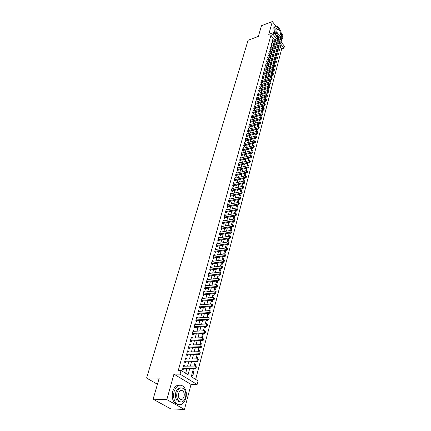 <?xml version="1.0" encoding="UTF-8"?>
<svg xmlns="http://www.w3.org/2000/svg" width="431" height="431" viewBox="0 0 431 431"><rect width="100%" height="100%" fill="white"/><g stroke="black" fill="none" stroke-linecap="round" stroke-linejoin="round"><path stroke-width="0.65" d="M181.58 391.019L181.219 390.394M193.363 368.78L191.262 376.726L198.055 380.88L197.123 384.479L180.05 374.135L181.052 370.477L188.045 374.76L189.64 368.807M191.035 384.414L173.935 374.14L166.829 399.607L153.107 399.192L170.778 408.884L184.452 409.45L191.035 384.414L197.123 384.479M281.346 40.977L281.869 38.979M282.37 37.082L282.887 35.11L281.303 33.068M281.465 42.47L284.406 46.209L283.91 48.116L280.01 43.181M195.658 379.415L281.68 48.902L283.91 48.116M166.829 399.607L184.452 409.45M275.942 26.183L272.344 21.55L268.755 34.405L273.674 32.578L278.243 38.381M153.107 399.192L159.222 378.111L146.594 378.057L248.078 40.255L258.363 36.414L261.466 25.725L272.344 21.55M184.764 366.167L184.888 365.725L183.73 365.003L182.555 369.313L183.714 370.03L184.037 368.85M186.709 359.028L186.822 358.614L185.675 357.886L184.511 362.148L185.664 362.87L185.982 361.701M188.627 351.976L188.73 351.588L187.598 350.856L186.445 355.063L187.587 355.796L187.905 354.632M190.524 345.005L190.621 344.644L189.495 343.906L188.358 348.065L189.489 348.803L189.802 347.65M192.398 338.114L192.49 337.78L191.375 337.031L190.249 341.147L191.369 341.891L191.682 340.749M194.252 331.299L194.333 330.992L193.228 330.238L192.118 334.305L193.228 335.054L193.535 333.923M196.083 324.565L195.065 323.519L193.966 327.544L195.065 328.298L195.372 327.177M197.894 317.906L196.875 316.882L195.793 320.858L196.886 321.618L197.188 320.508M199.688 311.317L198.669 310.315L197.597 314.247L198.68 315.018L198.982 313.908M201.46 304.809L200.442 303.823L199.381 307.707L200.458 308.483L200.754 307.389M203.211 298.371L202.198 297.401L201.148 301.247L202.214 302.029L202.511 300.94M204.94 292.002L203.933 291.049L202.893 294.852L203.949 295.639L204.246 294.562M206.654 285.705L205.646 284.772L204.623 288.533L205.668 289.325L205.959 288.253M208.351 279.477L207.343 278.561L206.33 282.278L207.37 283.075L207.656 282.014M210.026 273.313L209.024 272.414L208.017 276.093L209.051 276.896L209.337 275.845M211.68 267.22L210.684 266.336L209.687 269.978L210.711 270.787L210.996 269.741M213.323 261.191L212.327 260.324L211.341 263.923L212.359 264.742L212.639 263.702M214.945 255.227L213.948 254.376L212.979 257.937L213.986 258.756L214.266 257.727M216.551 249.328L215.559 248.493L214.595 252.016L215.597 252.841L215.872 251.817M218.124 243.493L217.149 242.669L216.195 246.155L217.186 246.985L217.466 245.972M219.675 237.718L218.722 236.91L217.779 240.358L218.765 241.193L219.04 240.186M221.205 232.007L220.279 231.21L219.347 234.62L220.322 235.455L220.597 234.459M222.725 226.356L221.82 225.564L220.898 228.942L221.868 229.782L222.137 228.791M224.228 220.764L223.344 219.982L222.434 223.328L223.393 224.168L223.662 223.183M225.715 215.225L224.853 214.455L223.948 217.763L224.907 218.614L225.171 217.633M227.191 209.746L226.345 208.987L225.451 212.262L226.404 213.113L226.668 212.144M228.645 204.326L227.827 203.572L226.943 206.815L227.88 207.672L228.144 206.708M230.095 198.96L229.292 198.217L228.414 201.422L229.346 202.284L229.61 201.325M231.522 193.643L230.741 192.91L229.868 196.089L230.8 196.951L231.059 195.997M232.939 188.385L232.174 187.657L231.312 190.804L232.234 191.671L232.492 190.723M234.345 183.18L233.591 182.458L232.74 185.572L233.656 186.445L233.914 185.502M235.73 178.025L234.997 177.313L234.157 180.395L235.067 181.268L235.321 180.336M237.109 172.917L236.393 172.217L235.558 175.272L236.457 176.144L236.711 175.218M238.472 167.864L237.767 167.174L236.942 170.191L237.837 171.069L238.09 170.153M239.825 162.864L239.135 162.175L238.316 165.17L239.205 166.048L239.453 165.138M241.161 157.908L240.487 157.229L239.674 160.192L240.557 161.075L240.805 160.165M242.486 153L241.823 152.326L241.021 155.262L241.899 156.146L242.141 155.246M243.795 148.14L243.149 147.477L242.357 150.381L243.224 151.27L243.467 150.376M245.099 143.329L244.463 142.672L243.677 145.549L244.539 146.438L244.781 145.549M246.387 138.561L245.762 137.909L244.986 140.759L245.842 141.654L246.079 140.77M247.663 133.842L247.049 133.195L246.279 136.018L247.13 136.913L247.367 136.034M248.924 129.165L248.326 128.524L247.561 131.32L248.407 132.22L248.644 131.347M250.179 124.532L249.587 123.902L248.832 126.671L249.673 127.571L249.91 126.703M251.418 119.942L250.842 119.317L250.093 122.059L250.928 122.964L251.16 122.102M252.647 115.4L252.081 114.775L251.338 117.496L252.167 118.401L252.399 117.544M253.864 110.896L253.309 110.282L252.571 112.97L253.396 113.876L253.627 113.03M255.077 106.435L254.527 105.821L253.794 108.493L254.613 109.399L254.845 108.558M256.273 102.012L255.734 101.409L255.012 104.054L255.825 104.959L256.052 104.124M257.458 97.632L256.924 97.034L256.213 99.653L257.021 100.563L257.248 99.733M258.632 93.295L258.11 92.697L257.404 95.294L258.207 96.205L258.428 95.38M259.796 88.991L259.284 88.403L258.578 90.979L259.381 91.889L259.602 91.07M260.949 84.729L260.448 84.147L259.748 86.696L260.545 87.612L260.766 86.793M262.091 80.511L261.601 79.929L260.906 82.456L261.698 83.372L261.919 82.558M263.228 76.325L262.738 75.748L262.059 78.253L262.84 79.169L263.061 78.367M264.354 72.176L263.874 71.605L263.196 74.089L263.971 75.005L264.192 74.207M265.464 68.066L264.995 67.5L264.322 69.962L265.092 70.878L265.313 70.081M266.568 63.993L266.105 63.432L265.437 65.868L266.207 66.789L266.423 65.997M267.662 59.952L267.209 59.397L266.547 61.816L267.312 62.737L267.522 61.945M268.75 55.949L268.297 55.4L267.646 57.797L268.405 58.718L268.615 57.932M269.828 51.984L269.38 51.434L268.734 53.81L269.488 54.732L269.698 53.956M270.894 48.046L270.452 47.507L269.811 49.861L270.56 50.783L270.77 50.012M271.95 44.151L271.519 43.612L270.883 45.945L271.627 46.871L271.837 46.101M278.081 48.374L279.148 48.003L278.943 48.773M277.063 52.226L278.13 51.855L277.887 52.771M276.039 56.111L277.106 55.744L276.826 56.8M275 60.033L276.072 59.667L275.759 60.868M273.954 63.982L275.032 63.621L274.676 64.973M272.904 67.969L273.981 67.613L273.588 69.111M271.837 71.993L272.92 71.638L272.484 73.292M270.765 76.05L271.853 75.694L271.374 77.505M269.682 80.139L270.776 79.789L270.253 81.761M269.122 86.055L269.671 83.97M267.985 90.391L268.54 88.274M266.832 94.761L267.398 92.617M264.564 99.513L265.14 97.331L264.909 98.214L265.69 99.103L266.245 96.997M263.384 103.963L263.971 101.754L263.767 102.519L264.553 103.413L265.076 101.42M262.199 108.456L262.791 106.215L262.619 106.866L263.411 107.755L263.901 105.886M260.997 112.992L261.601 110.713L261.461 111.252L262.253 112.141L262.716 110.39M259.893 117.544L260.399 115.26L260.286 115.675L261.089 116.564L261.52 114.937M258.805 122.129L259.187 119.845L259.915 121.03L260.308 119.532M257.706 126.757L257.436 126.466L257.329 126.859L257.959 124.478L258.729 125.534L259.09 124.166M256.601 131.433L256.229 131.035L256.084 131.574L256.725 129.155L257.528 130.081L257.857 128.847M255.556 133.852L256.321 134.671L256.612 133.572M254.419 138.588L255.098 139.31L255.357 138.34M253.283 143.367L253.87 143.986L254.085 143.162M252.13 148.194L252.625 148.706L252.803 148.022M250.977 153.07L251.37 153.474L251.51 152.935M249.711 155.672L250.826 155.548M249.813 157.988L250.104 158.285L250.206 157.897M248.434 160.499L249.592 160.224L249.506 160.547M247.146 165.375L248.31 165.1L248.175 165.601M245.848 170.293L247.011 170.024L246.834 170.703M244.533 175.261L245.702 174.997L245.476 175.853M243.208 180.277L244.377 180.018L244.108 181.058M241.866 185.341L243.046 185.088L242.723 186.316M240.514 190.454L241.694 190.211L241.322 191.628M239.151 195.62L240.336 195.378L239.911 196.989M237.772 200.835L238.957 200.604L238.483 202.414M236.377 206.104L237.573 205.878L237.039 207.887M234.97 211.427L236.166 211.206L235.585 213.426M233.548 216.804L234.75 216.588L234.108 219.018M232.115 222.229L233.316 222.024L232.621 224.67M230.66 227.719L231.873 227.514L231.118 230.38M229.195 233.257L230.413 233.063L229.599 236.15M227.719 238.86L228.936 238.666L228.058 241.985M225.284 248.062L226.178 244.668L225.58 246.947L226.539 247.76L227.401 244.49M223.711 254.015L224.621 250.573L224.055 252.711L225.025 253.52L225.844 250.395M222.116 260.033L223.042 256.537L222.515 258.535L223.49 259.338L224.271 256.37M220.51 266.116L221.448 262.565L220.958 264.418L221.943 265.221L222.682 262.404M218.883 272.268L219.837 268.658L219.384 270.366L220.376 271.164L221.076 268.508M217.24 278.485L218.21 274.816L217.795 276.379L218.797 277.171L219.454 274.676M215.575 284.772L216.561 281.05L216.19 282.456L217.197 283.242L217.811 280.915M213.975 291.124L214.897 287.348L214.563 288.598L215.581 289.379L216.146 287.218M212.553 297.53L212.197 297.562L213.21 293.716L212.925 294.809L213.948 295.58L214.471 293.597M211.125 304.011L210.592 303.618L210.473 304.065L211.508 300.159L211.265 301.086L212.294 301.851L212.769 300.046M209.703 310.568L208.911 309.991L208.739 310.638L209.784 306.667L209.585 307.432L210.624 308.192L211.055 306.57M206.982 317.275L208.254 317.189L207.203 316.435L206.977 317.291L208.044 313.256L207.887 313.849L208.938 314.603L209.315 313.165M205.264 323.778L206.541 323.697L205.479 322.948L206.282 319.921L206.174 320.335L207.23 321.084L207.559 319.84M203.524 330.351L204.806 330.281L203.739 329.543L203.4 330.825L204.499 326.66L205.506 327.641L205.781 326.585M201.767 336.999L203.055 336.94L201.977 336.207L201.579 337.71L202.699 333.475L203.761 334.267L203.982 333.416M204.682 330.76L204.806 330.281M201.094 340.366L201.994 340.969L202.166 340.318M202.866 337.651L203.055 336.94M199.989 343.722L201.282 343.674L201.029 344.628M199.58 347.332L200.21 347.747L200.323 347.305M198.19 350.522L199.488 350.484L199.17 351.685M198.066 354.384L198.465 354.379M196.374 357.396L197.673 357.369L197.29 358.829M194.537 364.351L195.841 364.335L195.388 366.054M281.68 48.902L279.978 46.758M278.361 47.329L277.876 49.15L278.361 47.329M278.555 47.259L279.148 48.003M276.821 53.142L277.311 51.294L276.826 53.142M277.596 51.192L278.13 51.855M276.255 55.292L275.759 57.167L276.255 55.292M276.637 55.163L277.106 55.744M274.682 61.234L275.188 59.327L274.773 61.202M275.668 59.166L276.072 59.667M273.599 65.334L274.111 63.4L273.793 65.27M274.692 63.206L275.032 63.621M272.505 69.472L273.022 67.511L272.807 69.369M273.712 67.279L273.981 67.613M271.401 73.647L271.929 71.654L271.53 73.168L271.816 73.512M270.285 77.86L270.824 75.84L270.447 77.246L270.819 77.688M269.165 82.111L269.704 80.058L269.359 81.367L269.817 81.901M268.028 86.399L268.578 84.32L268.26 85.521L268.804 86.157M266.886 90.731L267.441 88.614L267.155 89.713L267.786 90.451M265.728 95.1L266.293 92.956L266.035 93.942L266.762 94.782M255.491 136.158L255.007 135.641L254.829 136.331L255.475 133.874M254.371 140.921L253.778 140.296L253.557 141.136L254.215 138.642M253.25 145.737L252.534 144.994L252.275 145.985L252.943 143.453M252.119 150.602L251.284 149.735L250.977 150.882L251.661 148.312M250.864 155.392L250.018 154.524L249.673 155.828L250.363 153.22M249.592 160.224L248.741 159.357L248.348 160.828L249.048 158.177M248.31 165.1L247.448 164.238L247.017 165.87L247.728 163.182M247.011 170.024L246.144 169.162L245.67 170.967L246.392 168.235M245.702 174.997L244.83 174.135L244.307 176.112L245.04 173.337M244.377 180.018L243.504 179.161L242.933 181.311L243.677 178.493M243.046 185.088L242.163 184.236L241.543 186.564L242.303 183.703M241.694 190.211L240.805 189.36L240.142 191.87L240.907 188.967M240.336 195.378L239.437 194.532L238.726 197.231L239.507 194.279M238.957 200.604L238.057 199.758L237.292 202.645L238.084 199.65M236.651 205.075L235.849 208.114L236.651 205.075M236.694 205.064L237.573 205.878M234.383 213.641L235.202 210.554L234.442 213.631M235.412 210.517L236.166 211.206M232.907 219.228L233.737 216.093L233.16 219.185M234.125 216.023L234.75 216.588M231.415 224.874L232.255 221.69L231.517 224.481L231.873 224.793M232.832 221.588L233.316 222.024M229.906 230.58L230.763 227.342L230.057 230.014L230.574 230.466M231.533 227.212L231.873 227.514M228.382 236.344L229.249 233.058L228.581 235.601L229.276 236.204M226.841 242.168L227.724 238.833L227.089 241.241L227.972 242.001M201.282 343.674L200.194 342.947L199.736 344.676L200.873 340.371M199.488 350.484L198.395 349.762L197.872 351.723L199.03 347.348M197.673 357.369L196.568 356.652L195.986 358.851L197.161 354.411M195.841 364.335L194.726 363.629L194.079 366.07L195.275 361.55M192.862 370.682L191.73 374.954L192.862 375.649L193.982 371.382L192.862 370.682M274.428 39.765L270.9 35.326L178.267 370.493L181.052 370.477M185.659 373.3L186.865 368.828M187.593 366.14L188.8 361.652M189.521 358.975L190.712 354.568M191.434 351.901L192.603 347.558M193.32 344.902L194.473 340.635M195.184 337.99L196.315 333.788M197.026 331.153L198.141 327.021M198.847 324.398L199.946 320.33M200.652 317.717L201.73 313.714M202.435 311.112L203.497 307.168M204.197 304.582L205.242 300.703M205.937 298.123L206.966 294.303M207.661 291.739L208.674 287.978M209.364 285.419L210.36 281.723M211.045 279.175L212.03 275.533M212.715 272.995L213.679 269.413M214.363 266.886L215.311 263.357M215.99 260.841L216.928 257.366M217.607 254.861L218.528 251.44M219.201 248.946L220.112 245.573M220.78 243.089L221.674 239.771M222.342 237.298L223.226 234.033M223.888 231.566L224.756 228.349M225.418 225.898L226.27 222.73M226.932 220.284L227.773 217.165M228.43 214.73L229.26 211.659M229.912 209.234L230.725 206.212M231.377 203.793L232.18 200.814M232.832 198.411L233.624 195.475M234.27 193.077L235.046 190.19M235.692 187.803L236.457 184.958M237.104 182.577L237.858 179.775M238.494 177.405L239.243 174.647M239.878 172.287L240.611 169.572M241.247 167.217L241.969 164.54M242.599 162.201L243.31 159.562M243.941 157.229L244.641 154.632M245.266 152.305L245.956 149.751M246.58 147.434L247.259 144.913M247.884 142.607L248.552 140.123M249.172 137.823L249.835 135.382M250.449 133.093L251.101 130.679M251.715 128.4L252.356 126.03M252.97 123.756L253.6 121.418M254.209 119.155L254.829 116.849M255.438 114.592L256.052 112.324M256.655 110.077L257.259 107.842M257.862 105.606L258.455 103.402M259.058 101.172L259.645 99.001M260.243 96.781L260.82 94.642M261.418 92.428L261.983 90.321M262.581 88.118L263.142 86.044M263.734 83.846L264.284 81.798M264.876 79.611L265.415 77.596M266.008 75.414L266.541 73.432M267.128 71.255L267.656 69.299M268.238 67.134L268.761 65.21M269.343 63.05L269.854 61.154M270.431 58.999L270.937 57.129M271.514 54.985L272.015 53.148M272.591 51.009L273.076 49.193M273.653 47.065L274.132 45.277M274.709 43.159L275.183 41.398M272.995 40.282L272.575 39.749L271.939 42.06L272.683 42.987L272.888 42.222M146.594 378.057L157.439 384.269M173.935 374.14L180.05 374.135M270.9 35.326L273.152 34.496L273.674 32.578M279.401 43.396L278.927 45.19M279.412 39.867L280.392 41.112M276.67 38.952L273.152 34.496M190.362 366.108L191.563 361.609M192.28 358.926L193.465 354.497M194.182 351.825L195.345 347.472M196.057 344.805L197.204 340.522M197.91 337.872L199.041 333.653M199.747 331.013L200.857 326.865M201.557 324.236L202.651 320.152M203.351 317.534L204.423 313.52M205.124 310.913L206.18 306.958M206.875 304.361L207.914 300.472M208.609 297.886L209.633 294.055M210.323 291.48L211.33 287.709M212.014 285.144L213.006 281.432M213.69 278.879L214.665 275.226M215.349 272.683L216.308 269.089M216.987 266.557L217.935 263.018M218.609 260.496L219.541 257.011M220.209 254.5L221.13 251.068M221.798 248.568L222.703 245.191M223.366 242.696L224.255 239.372M224.923 236.888L225.796 233.618M226.458 231.145L227.32 227.924M227.977 225.461L228.829 222.283M229.481 219.832L230.316 216.707M230.973 214.266L231.797 211.19M232.444 208.755L233.257 205.727M233.904 203.303L234.701 200.318M235.348 197.904L236.134 194.968M236.775 192.56L237.551 189.667M238.192 187.275L238.952 184.425M239.593 182.038L240.342 179.231M240.977 176.855L241.716 174.092M242.351 171.721L243.079 169M243.709 166.641L244.425 163.958M245.056 161.614L245.762 158.969M246.387 156.631L247.082 154.029M247.706 151.701L248.391 149.137M249.01 146.815L249.689 144.288M250.303 141.977L250.971 139.493M251.585 137.187L252.243 134.736M252.857 132.441L253.503 130.027M254.112 127.743L254.748 125.367M255.357 123.088L255.982 120.745M256.59 118.477L257.21 116.171M257.813 113.908L258.422 111.64M259.02 109.388L259.624 107.147M260.222 104.905L260.809 102.697M261.407 100.461L261.989 98.29M262.587 96.065L263.158 93.92M263.75 91.701L264.316 89.594M264.909 87.385L265.464 85.306M266.051 83.102L266.6 81.055M267.188 78.862L267.726 76.847M268.308 74.66L268.842 72.672M269.423 70.495L269.946 68.534M270.528 66.363L271.045 64.434M271.622 62.274L272.133 60.372M272.71 58.217L273.211 56.348M273.782 54.198L274.278 52.356M274.849 50.217L275.334 48.396M275.905 46.268L276.384 44.474M276.95 42.351L277.424 40.584M192.673 371.387L193.982 371.382M215.279 249.506L216.551 249.317M213.679 255.378L214.95 255.2M212.057 261.31L213.334 261.143M210.414 267.312L211.702 267.15M208.76 273.378L210.048 273.222M207.085 279.503L208.378 279.363M205.393 285.705L206.691 285.57M203.68 291.97L204.984 291.841M201.95 298.306L203.26 298.187M200.2 304.712L201.514 304.604M198.432 311.187L199.747 311.09M196.644 317.739L197.964 317.647M194.834 324.36L196.159 324.284M193.002 331.062L194.333 330.992M191.154 337.839L192.49 337.78M189.279 344.692L190.621 344.644M187.388 351.626L188.73 351.588M185.47 358.64L186.822 358.614M183.531 365.736L184.888 365.725M177.47 400.965L178.644 401.002C181.586 403.098 183.886 401.897 185.54 397.387C186.3 393.842 185.745 391.009 183.881 388.886C181.009 386.871 178.741 388.078 177.071 392.501C176.29 396.008 176.812 398.842 178.644 401.002L177.356 400.959C175.525 398.804 175.002 395.97 175.789 392.474C176.882 389.134 178.601 387.614 180.934 387.916M282.714 37.906L282.865 37.325L282.714 37.906L281.82 38.133L282.348 38.806L272.263 42.464M272.365 40.514L282.127 36.969L281.82 38.133L272.047 41.667M282.865 37.325L282.127 36.969M282.348 38.806L282.801 38.02M281.244 37.287L281.411 34.609M279.444 28.812C278.388 27.207 277.305 26.329 276.196 26.189C275.177 26.129 274.466 26.776 274.068 28.117L274.434 33.543M274.93 26.593L272.963 28.532L273.022 32.821M278.679 37.438L279.697 37.066L281.265 35.649C281.502 31.657 280.295 28.985 277.639 27.638L276.104 29.033C275.851 33.015 277.047 35.692 279.697 37.066L278.679 37.438C276.023 36.064 274.827 33.392 275.08 29.416L276.632 28.015M277.025 30.218C276.864 32.783 277.639 34.507 279.347 35.39L280.355 34.48C280.511 31.91 279.73 30.186 278.022 29.313L277.025 30.218M185.885 398.287C186.935 393.363 186.16 389.435 183.558 386.505C179.592 383.73 176.446 385.4 174.113 391.51C173.02 396.364 173.741 400.291 176.274 403.303C180.379 406.234 183.579 404.564 185.885 398.287M179.668 385.136C176.516 384.872 174.199 386.984 172.723 391.483C171.624 396.326 172.346 400.248 174.873 403.254L178.806 404.757M178.59 393.379C178.089 395.642 178.434 397.468 179.614 398.858C181.505 400.2 182.981 399.424 184.048 396.525C184.543 394.246 184.188 392.42 182.992 391.046C181.133 389.743 179.668 390.518 178.59 393.379M181.165 391.014L180.772 390.502M159.923 402.931L162.11 404.127M180.325 402.01L177.356 400.959M281.691 41.807L281.847 41.22L281.691 41.807L280.791 42.033L281.324 42.707L271.201 46.338M271.309 44.377L281.104 40.859L280.791 42.033L270.991 45.546M281.847 41.22L281.104 40.859M281.324 42.707L281.777 41.92M280.656 45.74L280.813 45.147L280.656 45.74L279.757 45.972L280.295 46.645L270.129 50.249M270.242 48.277L280.069 44.786L279.757 45.972L269.925 49.457M280.813 45.147L280.069 44.786M280.295 46.645L280.748 45.853M279.617 49.71L279.773 49.112L279.617 49.71L278.712 49.942L279.25 50.616L269.046 54.198M269.17 52.21L279.024 48.746L278.712 49.942L268.847 53.401M279.773 49.112L279.024 48.746M279.25 50.616L279.708 49.824M278.566 53.719L278.722 53.115L278.566 53.719L277.656 53.945L278.2 54.618L267.958 58.174M268.087 56.181L277.973 52.738L277.656 53.945L267.759 57.377M278.722 53.115L277.973 52.738M278.2 54.618L278.658 53.827M266.547 61.816L266.859 62.193L277.138 58.664L276.594 57.991L266.66 61.391M277.666 57.151L277.596 57.867L277.758 57.264L276.912 56.773L266.994 60.184M277.505 57.759L276.594 57.991L276.912 56.773M277.138 58.664L277.596 57.867M276.438 61.832L276.6 61.218L276.438 61.832L275.517 62.069L276.066 62.737L265.749 66.245M265.889 64.224L275.84 60.841L275.517 62.069L265.555 65.442M276.6 61.218L275.84 60.841M276.066 62.737L276.53 61.945M264.327 69.946L264.634 70.328L274.989 66.853L274.434 66.18L264.44 69.526M275.522 65.329L275.452 66.062L275.614 65.442L274.762 64.941L264.774 68.297M275.355 65.948L274.434 66.18L274.762 64.941M274.989 66.853L275.452 66.062M274.267 70.097L274.434 69.472L274.267 70.097L273.34 70.334L273.9 71.007L263.503 74.455M263.653 72.408L273.674 69.084L273.34 70.334L263.314 73.647M274.434 69.472L273.674 69.084M273.9 71.007L274.364 70.21M273.168 74.288L273.335 73.658L273.168 74.288L272.241 74.525L272.801 75.193L262.366 78.614M262.522 76.556L272.57 73.265L272.241 74.525L262.177 77.806M273.335 73.658L272.57 73.265M272.801 75.193L273.265 74.401M272.063 78.512L272.23 77.876L272.063 78.512L271.126 78.749L271.692 79.423L261.213 82.811M261.375 80.742L271.46 77.478L271.126 78.749L261.03 82.003M272.23 77.876L271.46 77.478M271.692 79.423L272.155 78.625M270.943 82.779L271.11 82.138L270.943 82.779L270.005 83.016L270.571 83.684L260.055 87.046M260.222 84.966L270.339 81.734L270.005 83.016L259.877 86.238M271.11 82.138L270.339 81.734M270.571 83.684L271.034 82.892M269.811 87.084L269.984 86.437L269.811 87.084L268.869 87.326L269.44 87.994L258.88 91.324M259.058 89.222L269.213 86.028L268.869 87.326L258.708 90.51M269.984 86.437L269.213 86.028M269.44 87.994L269.908 87.197M268.675 91.426L268.847 90.774L268.675 91.426L267.726 91.668L268.303 92.336L257.7 95.634M257.883 93.527L268.071 90.365L267.726 91.668L257.533 94.825M268.847 90.774L268.071 90.365M268.303 92.336L268.772 91.539M267.522 95.811L267.694 95.154L267.522 95.811L266.573 96.054L267.15 96.722L256.51 99.987M256.698 97.864L266.918 94.734L266.573 96.054L256.343 99.173M267.694 95.154L266.918 94.734M267.15 96.722L267.619 95.924M266.363 100.24L266.536 99.572L266.363 100.24L265.404 100.482L265.986 101.145L255.303 104.383M255.502 102.244L265.755 99.152L265.404 100.482L255.141 103.564M266.536 99.572L265.755 99.152M265.986 101.145L266.46 100.348M265.189 104.706L265.367 104.033L265.189 104.706L264.23 104.954L264.817 105.617L254.091 108.817M254.295 106.667L264.586 103.607L264.23 104.954L253.934 107.998M265.367 104.033L264.586 103.607M264.817 105.617L265.286 104.814M264.009 109.215L264.187 108.537L264.009 109.215L263.039 109.463L263.632 110.126L252.862 113.288M253.078 111.128L263.4 108.106L263.039 109.463L252.711 112.475M264.187 108.537L263.4 108.106M263.632 110.126L264.106 109.323M262.813 113.768L262.991 113.084L262.813 113.768L261.843 114.016L262.436 114.678L251.623 117.808M251.849 115.627L262.204 112.647L261.843 114.016L251.478 116.99M262.991 113.084L262.204 112.647M262.436 114.678L262.91 113.876M261.606 118.363L261.789 117.668L261.606 118.363L260.631 118.611L261.229 119.274L250.373 122.366M250.605 120.174L260.997 117.227L260.631 118.611L250.233 121.547M261.789 117.668L260.997 117.227M261.229 119.274L261.709 118.471M260.389 123.002L260.577 122.302L260.389 123.002L259.414 123.255L260.012 123.912L249.113 126.967M249.355 124.764L259.78 121.854L259.414 123.255L248.973 126.148M260.577 122.302L259.78 121.854M260.012 123.912L260.491 123.11M259.16 127.684L259.349 126.978L259.16 127.684L258.18 127.937L258.783 128.594L247.841 131.617M248.089 129.392L258.552 126.525L258.18 127.937L247.706 130.792M259.349 126.978L258.552 126.525M258.783 128.594L259.263 127.797M257.921 132.414L258.11 131.703L257.921 132.414L256.93 132.667L257.544 133.324L246.554 136.304M246.812 134.068L257.307 131.245L256.93 132.667L246.424 135.479M258.11 131.703L257.307 131.245M257.544 133.324L258.024 132.522M256.671 137.187L256.86 136.471L256.671 137.187L255.675 137.446L256.289 138.098L245.255 141.039M245.519 138.787L256.052 136.007L255.675 137.446L245.131 140.215M256.86 136.471L256.052 136.007M256.289 138.098L256.774 137.295M255.405 142.009L255.594 141.282L255.405 142.009L254.403 142.268L255.023 142.92L243.941 145.823M244.221 143.555L254.786 140.818L254.403 142.268L243.827 144.994M255.594 141.282L254.786 140.818M255.023 142.92L255.508 142.117M254.128 146.879L254.322 146.147L254.128 146.879L253.121 147.138L253.746 147.785L242.615 150.651M242.906 148.366L253.509 145.673L253.121 147.138L242.508 149.821M254.322 146.147L253.509 145.673M253.746 147.785L254.231 146.987M252.841 151.793L253.035 151.055L252.841 151.793L251.828 152.057L252.458 152.703L241.279 155.521M241.581 153.226L252.216 150.575L251.828 152.057L241.177 154.691M253.035 151.055L252.216 150.575M252.458 152.703L252.943 151.901M251.537 156.76L251.731 156.011L251.537 156.76L250.519 157.024L251.154 157.665L239.932 160.445M240.239 158.134L250.917 155.526L250.519 157.024L239.835 159.615M251.731 156.011L250.917 155.526M251.154 157.665L251.639 156.868M250.222 161.77L250.416 161.016L250.222 161.77L249.199 162.04L249.835 162.681L238.564 165.412M238.887 163.085L249.597 160.526L249.199 162.04L238.478 164.583M250.416 161.016L249.597 160.526M249.835 162.681L250.325 161.878M248.892 166.835L249.091 166.075L248.892 166.835L247.868 167.104L248.509 167.745L237.19 170.434M237.519 168.09L248.267 165.579L247.868 167.104L237.104 169.599M249.091 166.075L248.267 165.579M248.509 167.745L248.999 166.942M247.55 171.953L247.755 171.182L247.55 171.953L246.521 172.222L247.168 172.858L235.795 175.503M236.14 173.138L246.925 170.681L246.521 172.222L235.725 174.668M247.755 171.182L246.925 170.681M247.168 172.858L247.658 172.061M246.193 177.119L246.397 176.338L246.193 177.119L245.158 177.389L245.81 178.025L234.389 180.621M234.744 178.245L245.568 175.832L245.158 177.389L234.324 179.786M246.397 176.338L245.568 175.832M245.81 178.025L246.306 177.227M244.824 182.335L245.034 181.553L244.824 182.335L243.784 182.609L244.442 183.245L232.972 185.793M233.338 183.396L244.199 181.036L243.784 182.609L232.912 184.953M245.034 181.553L244.199 181.036M244.442 183.245L244.937 182.442M243.445 187.609L243.65 186.817L243.445 187.609L242.394 187.884L243.057 188.514L231.539 191.014M231.916 188.6L242.815 186.294L242.394 187.884L231.485 190.173M243.65 186.817L242.815 186.294M243.057 188.514L243.553 187.717M242.044 192.937L242.254 192.134L242.044 192.937L240.994 193.212L241.656 193.842L230.089 196.288M230.477 193.858L241.414 191.606L240.994 193.212L230.046 195.448M242.254 192.134L241.414 191.606M241.656 193.842L242.157 193.04M240.633 198.314L240.848 197.506L240.633 198.314L239.577 198.594L240.245 199.219L228.624 201.616M229.028 199.17L240.002 196.972L239.577 198.594L228.592 200.776M240.848 197.506L240.002 196.972M240.245 199.219L240.746 198.422M239.21 203.75L239.42 202.931L239.21 203.75L238.144 204.03L238.817 204.655L227.142 206.999M227.563 204.536L238.575 202.392L238.144 204.03L227.121 206.158M239.42 202.931L238.575 202.392M238.817 204.655L239.318 203.858M237.767 209.245L237.982 208.415L237.767 209.245L236.7 209.525L237.379 210.15L225.65 212.44M226.081 209.956L237.136 207.871L236.7 209.525L225.634 211.594M237.982 208.415L237.136 207.871M237.379 210.15L237.88 209.347M236.312 214.794L236.533 213.959L236.312 214.794L235.24 215.08L235.924 215.699L224.136 217.935M224.589 215.435L235.676 213.404L235.24 215.08L224.136 217.089M236.533 213.959L235.676 213.404M235.924 215.699L236.425 214.902M234.841 220.403L235.062 219.557L234.841 220.403L233.758 220.688L234.448 221.308L222.611 223.484M223.075 220.968L234.205 219.002L233.758 220.688L222.617 222.638M235.062 219.557L234.205 219.002M234.448 221.308L234.954 220.505M233.354 226.07L233.575 225.219L233.354 226.07L232.266 226.356L232.961 226.975L221.071 229.093M221.55 226.555L232.718 224.653L232.266 226.356L221.087 228.247M233.575 225.219L232.718 224.653M232.961 226.975L233.467 226.173M231.851 231.803L232.077 230.935L231.851 231.803L230.757 232.088L231.458 232.702L219.508 234.76M220.004 232.207L231.215 230.364L230.757 232.088L219.541 233.914M232.077 230.935L231.215 230.364M231.458 232.702L231.97 231.905M230.332 237.589L230.558 236.716L230.332 237.589L229.233 237.88L229.938 238.488L217.935 240.487M218.447 237.912L229.696 236.134L229.233 237.88L217.973 239.636M230.558 236.716L229.696 236.134M229.938 238.488L230.45 237.691M228.796 243.44L229.028 242.561L228.796 243.44L227.692 243.73L228.403 244.339L216.34 246.279M216.868 243.682L228.155 241.969L227.692 243.73L216.394 245.428M229.028 242.561L228.155 241.969M228.403 244.339L228.915 243.542M227.245 249.355L227.482 248.466L227.245 249.355L226.135 249.651L226.851 250.255L214.73 252.13M215.279 249.511L226.604 247.868L226.135 249.651L214.8 251.273M227.482 248.466L226.604 247.868M226.851 250.255L227.363 249.457M225.677 255.335L225.914 254.435L225.677 255.335L224.562 255.631L225.284 256.229L213.103 258.04M213.668 255.405L225.036 253.832L224.562 255.631L213.183 257.188M225.914 254.435L225.036 253.832M225.284 256.229L225.796 255.432M224.093 261.38L224.33 260.469L224.093 261.38L222.967 261.676L223.7 262.274L211.454 264.014M212.041 261.364L223.447 259.855L222.967 261.676L211.551 263.163M224.33 260.469L223.447 259.855M223.7 262.274L224.212 261.477M222.488 267.489L222.73 266.568L222.488 267.489L221.362 267.791L222.094 268.384L209.789 270.059M210.398 267.382L221.846 265.949L221.362 267.791L209.902 269.203M222.73 266.568L221.846 265.949M222.094 268.384L222.611 267.586M220.866 273.669L221.114 272.737L220.866 273.669L219.735 273.971L220.473 274.558L208.108 276.163M208.733 273.469L220.225 272.106L219.735 273.971L208.232 275.307M221.114 272.737L220.225 272.106M220.473 274.558L220.99 273.766M219.228 279.913L219.476 278.97L219.228 279.913L218.091 280.215L218.835 280.802L206.406 282.337M207.052 279.622L218.582 278.334L218.091 280.215L206.546 281.481M219.476 278.97L218.582 278.334M218.835 280.802L219.352 280.01M217.574 286.227L217.822 285.274L217.574 286.227L216.427 286.534L217.176 287.116L204.682 288.576M205.355 285.839L216.928 284.632L216.427 286.534L204.844 287.719M217.822 285.274L216.928 284.632M217.176 287.116L217.698 286.324M215.899 292.617L216.152 291.652L215.899 292.617L214.746 292.924L215.5 293.5L202.942 294.89M203.637 292.126L215.252 291L214.746 292.924L203.12 294.028M216.152 291.652L215.252 291M215.5 293.5L216.023 292.708M214.202 299.071L214.46 298.101L214.202 299.071L213.043 299.383L213.808 299.954L201.18 301.269M201.902 298.484L213.555 297.438L213.043 299.383L201.379 300.407M214.46 298.101L213.555 297.438M213.808 299.954L214.331 299.168M212.488 305.606L212.747 304.62L212.488 305.606L211.325 305.918L212.095 306.484L199.402 307.723M200.146 304.916L211.842 303.952L211.325 305.918L199.612 306.856M212.747 304.62L211.842 303.952M212.095 306.484L212.618 305.698M210.759 312.211L211.018 311.214L210.759 312.211L209.585 312.529L210.36 313.089L197.597 314.247M198.368 311.419L210.107 310.535L209.585 312.529L197.834 313.38M210.36 313.089L210.888 312.308M209.003 318.892L209.267 317.884L209.003 318.892L207.823 319.209L208.604 319.77L195.798 320.836M196.574 317.992L208.351 317.2L207.823 319.209L196.03 319.98M208.604 319.77L209.132 318.988M207.23 325.653L207.5 324.635L207.23 325.653L206.045 325.971L206.832 326.526L193.977 327.495M194.758 324.64L206.578 323.934L206.045 325.971L194.209 326.65M206.832 326.526L207.365 325.744M205.436 332.49L205.706 331.461L205.436 332.49L204.24 332.813L205.037 333.362L192.134 334.235M192.921 331.369L204.784 330.755L204.24 332.813L192.366 333.4M205.037 333.362L205.571 332.581M203.621 339.407L203.895 338.367L203.621 339.407L202.419 339.73L203.222 340.274L190.276 341.056M191.062 338.168L202.969 337.651L202.419 339.73L190.502 340.226M203.222 340.274L203.755 339.499M201.789 346.405L202.064 345.35L201.789 346.405L200.577 346.734L201.39 347.273L188.39 347.946M189.182 345.053L201.132 344.628L200.577 346.734L188.616 347.133M201.39 347.273L201.923 346.497M199.93 353.49L200.21 352.418L199.93 353.49L198.713 353.819L199.531 354.352L186.488 354.923M187.28 352.014L199.273 351.685L198.713 353.819L186.704 354.115M199.531 354.352L200.065 353.576M198.05 360.655L198.335 359.573L198.05 360.655L196.827 360.984L197.651 361.512L184.56 361.981M185.357 359.055L197.393 358.829L196.827 360.984L184.775 361.183M197.651 361.512L198.185 360.742M196.148 367.902L196.434 366.813L196.148 367.902L194.914 368.241L195.749 368.764L182.609 369.119M183.412 366.183L195.491 366.054L194.914 368.241L182.825 368.338M195.749 368.764L196.288 367.993M271.983 41.915L272.376 42.41M270.921 45.788L271.32 46.284M269.854 49.7L270.253 50.195M268.777 53.643L269.181 54.134M267.694 57.619L268.098 58.115M266.595 61.633L267.005 62.123M265.442 65.862L265.755 66.239M265.491 65.684L265.9 66.175M264.375 69.768L264.785 70.258M263.201 74.067L263.519 74.444M263.249 73.89L263.664 74.38M262.064 78.226L262.387 78.598M262.113 78.049L262.533 78.534M260.917 82.418L261.24 82.795M260.965 82.24L261.385 82.73M259.764 86.653L260.087 87.03M259.812 86.475L260.232 86.965M258.595 90.925L258.923 91.297M258.643 90.747L259.069 91.232M257.42 95.235L257.749 95.607M257.469 95.057L257.894 95.547M256.229 99.583L256.564 99.96M256.278 99.41L256.709 99.895M255.028 103.973L255.362 104.345M255.077 103.801L255.513 104.286M253.821 108.407L254.155 108.779M253.87 108.229L254.306 108.714M252.598 112.879L252.938 113.251M252.647 112.701L253.089 113.186M251.365 117.394L251.704 117.76M251.413 117.216L251.855 117.701M250.12 121.946L250.465 122.318M250.169 121.774L250.616 122.259M248.865 126.547L249.21 126.919M248.913 126.375L249.36 126.854M247.599 131.191L247.944 131.557M247.642 131.019L248.094 131.498M246.316 135.878L246.667 136.244M246.365 135.706L246.818 136.185M245.023 140.608L245.379 140.975M245.072 140.436L245.53 140.915M243.72 145.387L244.075 145.753M243.768 145.215L244.226 145.694M242.4 150.209L242.761 150.575M242.448 150.042L242.912 150.516M241.069 155.079L241.43 155.446M241.118 154.912L241.586 155.386M239.728 159.998L240.089 160.364M239.776 159.831L240.245 160.305M238.37 164.965L238.736 165.326M238.418 164.798L238.893 165.267M237.002 169.981L237.368 170.342M237.045 169.814L237.524 170.283M235.617 175.045L235.989 175.406M235.665 174.878L236.145 175.347M234.222 180.163L234.593 180.519M234.265 179.996L234.75 180.46M232.81 185.33L233.187 185.686M232.853 185.163L233.343 185.626M231.382 190.545L231.765 190.901M231.431 190.383L231.921 190.847M229.944 195.819L230.326 196.17M229.987 195.652L230.483 196.116M228.489 201.142L228.872 201.492M228.532 200.981L229.033 201.439M227.024 206.519L227.406 206.869M227.067 206.363L227.568 206.815M225.537 211.955L225.925 212.305M225.58 211.793L226.086 212.251M224.039 217.445L224.427 217.795M224.082 217.289L224.589 217.741M222.52 222.994L222.919 223.339M222.563 222.832L223.08 223.285M220.99 228.597L221.389 228.942M221.033 228.441L221.55 228.888M219.444 234.259L219.848 234.604M219.487 234.103L220.009 234.55M217.881 239.986L218.285 240.326M217.924 239.83L218.447 240.272M216.303 245.767L216.707 246.106M216.34 245.616L216.874 246.058M214.703 251.612L215.117 251.952M214.746 251.462L215.279 251.903M213.092 257.522L213.507 257.857M213.129 257.372L213.668 257.808M211.459 263.492L211.874 263.826M211.502 263.341L212.041 263.777M209.811 269.531L210.231 269.86M209.854 269.38L210.398 269.811M208.146 275.63L208.566 275.959M208.184 275.484L208.733 275.915M206.46 281.799L206.885 282.127M206.497 281.653L207.052 282.079M204.757 288.037L205.188 288.361M204.795 287.892L205.355 288.317M203.033 294.341L203.47 294.664M203.071 294.195L203.637 294.621M201.293 300.714L201.73 301.037M201.331 300.574L201.902 300.994M199.531 307.163L199.973 307.481M199.569 307.023L200.146 307.438L199.569 307.028M197.754 313.682L198.195 313.994M197.791 313.542L198.368 313.957M195.949 320.271L196.401 320.589M195.986 320.136L196.568 320.545M194.128 326.94L194.58 327.253M194.165 326.806L194.753 327.21M192.285 333.686L192.743 333.993M192.323 333.551L192.916 333.955M190.427 340.506L190.885 340.813M190.459 340.377L191.057 340.77M188.541 347.408L189.004 347.709M188.573 347.278L189.177 347.672M186.634 354.384L187.102 354.686M186.666 354.26L187.275 354.648M184.705 361.447L185.174 361.744M184.737 361.323L185.352 361.711M182.755 368.591L183.229 368.888M182.787 368.473L183.407 368.85M277.37 29.561L278.022 29.313M179.969 390.992L182.992 391.046M176.274 403.303L174.873 403.254M197.786 313.552L198.352 313.957M195.981 320.152L196.547 320.545M194.16 326.827L194.72 327.215M192.318 333.578L192.878 333.955M190.454 340.409L191.008 340.776M188.562 347.316L189.117 347.677M186.655 354.304L187.21 354.654M184.727 361.372L185.276 361.717M182.771 368.521L183.32 368.861"/></g></svg>
